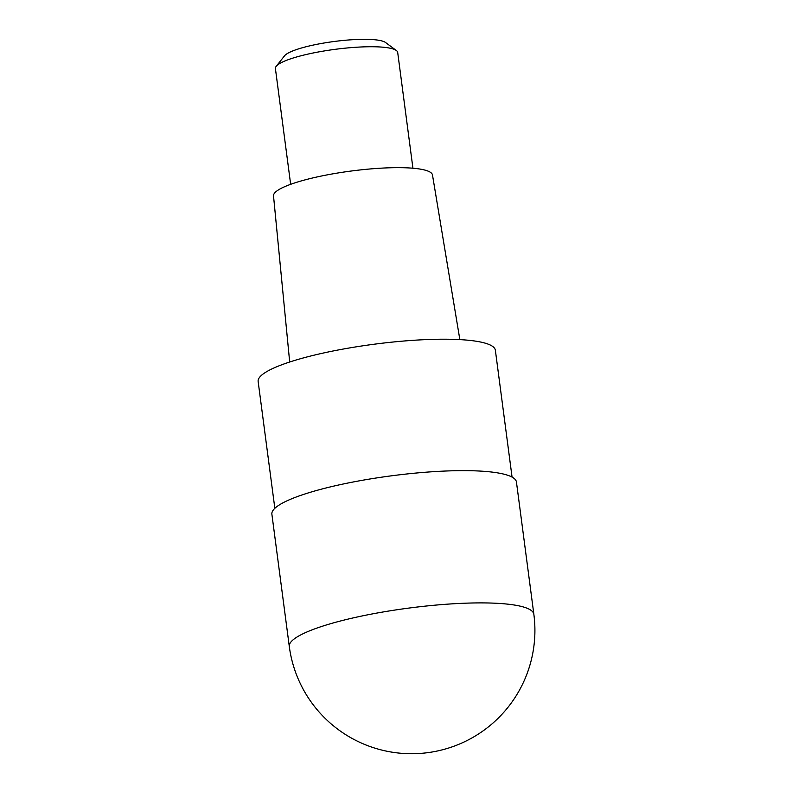 <?xml version="1.0" encoding="UTF-8"?>
<svg xmlns="http://www.w3.org/2000/svg" width="792" height="792" viewBox="0 0 792 792"><rect width="100%" height="100%" fill="white"/><g stroke="black" fill="none" stroke-linecap="round" stroke-linejoin="round"><path stroke-width="1.19" d="M495.604 472.567A123.334 22.473 172.5 0 0 357.034 481.259A123.334 22.473 172.5 0 0 271.884 514.236L289.298 646.49A123.334 22.473 -7.5 0 1 374.438 613.523A123.334 22.473 -7.5 0 1 513.008 604.821A123.334 22.473 -7.5 0 1 533.857 614.295L516.443 482.031A123.334 22.473 172.5 0 0 495.604 472.567M512.068 477.101L495.366 350.262A119.632 21.8 172.5 0 0 475.15 341.075A119.632 21.8 172.5 0 0 340.728 349.51A119.632 21.8 172.5 0 0 258.142 381.497L274.844 508.335M459.855 339.62L432.482 174.973A80.17 14.612 172.5 0 0 418.938 168.904A80.17 14.612 172.5 0 0 329.106 174.517A80.17 14.612 172.5 0 0 273.517 195.901L289.684 362.023M412.929 168.221L397.693 52.44A61.667 11.236 172.5 0 0 396.356 50.51A61.667 11.236 172.5 0 0 387.268 47.698A61.667 11.236 172.5 0 0 323.483 51.074A61.667 11.236 172.5 0 0 276.2 66.33A61.667 11.236 172.5 0 0 275.408 68.538L290.654 184.318M396.356 50.51L385.526 42.491A51.797 9.445 172.5 0 0 377.883 40.125A51.797 9.445 172.5 0 0 324.304 42.966A51.797 9.445 172.5 0 0 284.585 55.777L276.2 66.33M289.298 646.49A123.334 123.334 0 0 0 393.545 752.4A123.334 123.334 0 0 0 533.857 614.295"/></g></svg>
